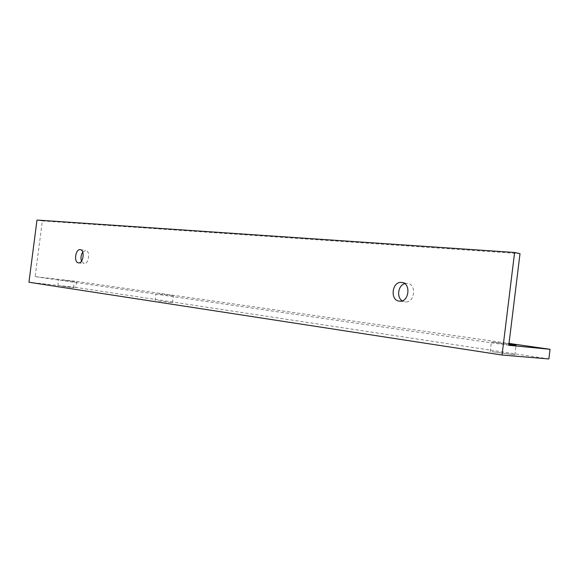 <?xml version="1.0" encoding="UTF-8"?>
<svg xmlns="http://www.w3.org/2000/svg" width="579" height="579" viewBox="0 0 579 579"><rect width="100%" height="100%" fill="white"/><g stroke="black" fill="none" stroke-linecap="round" stroke-linejoin="round"><path stroke-width="0.43" stroke-dasharray="2.9 2.17" d="M159.196 293.908L173.374 295.775L159.196 293.908M158.313 300.834L172.491 302.737L158.313 300.834M82.725 252.111L85.67 250.432C90.548 250.591 88.92 264.248 84.107 263.604L81.48 261.172M404.692 283.623L407.298 283.341C416.858 283.819 414.911 302.933 405.394 301.934L402.159 300.819M508.948 344.027L491.397 341.994L508.89 344.483M491.889 351.648L514.869 354.855L491.889 351.648M62.206 279.932L74.329 281.517L62.206 279.932M61.41 286.069L73.54 287.676L61.41 286.069M548.878 358.944L75.835 287.408L76.609 281.416L35.138 276.639L42.339 220.917L36.991 220.056M75.835 287.408L28.95 282.241M42.339 220.917L520.007 253.667M35.138 276.639L508.789 345.294M76.609 281.416L509.021 343.412M155.107 300.602L155.997 293.625M80.43 249.694L85.598 250.425M402.528 282.61L407.059 283.319M490.21 351.685L491.397 341.994M57.907 285.78L58.711 279.592M73.54 287.676L74.329 281.517M514.869 354.855L516.048 345.243M399.72 301.167L405.394 301.934M78.606 262.888L84.107 263.604M172.491 302.737L173.374 295.775"/><path stroke-width="0.87" d="M81.48 261.172C80.517 257.966 80.93 254.941 82.725 252.111M78.483 262.873C73.642 262.613 75.321 249.006 80.112 249.643L80.184 249.65C85.041 249.802 83.412 263.525 78.606 262.888L78.483 262.873M402.159 300.819C396.369 297.273 398.12 285.36 404.692 283.623M399.322 301.131C389.776 300.436 391.896 281.394 401.399 282.436L401.638 282.451C411.22 282.928 409.252 302.166 399.72 301.167L399.322 301.131M508.89 344.483L516.055 345.149L508.948 344.027M28.95 282.241L36.991 220.056L514.601 252.48L502.044 355.036L28.95 282.241M509.021 343.412L550.05 349.296L508.789 345.294L520.007 253.667L514.601 252.48M550.05 349.296L548.878 358.944L502.044 355.036M401.399 282.436L402.528 282.61"/></g></svg>
